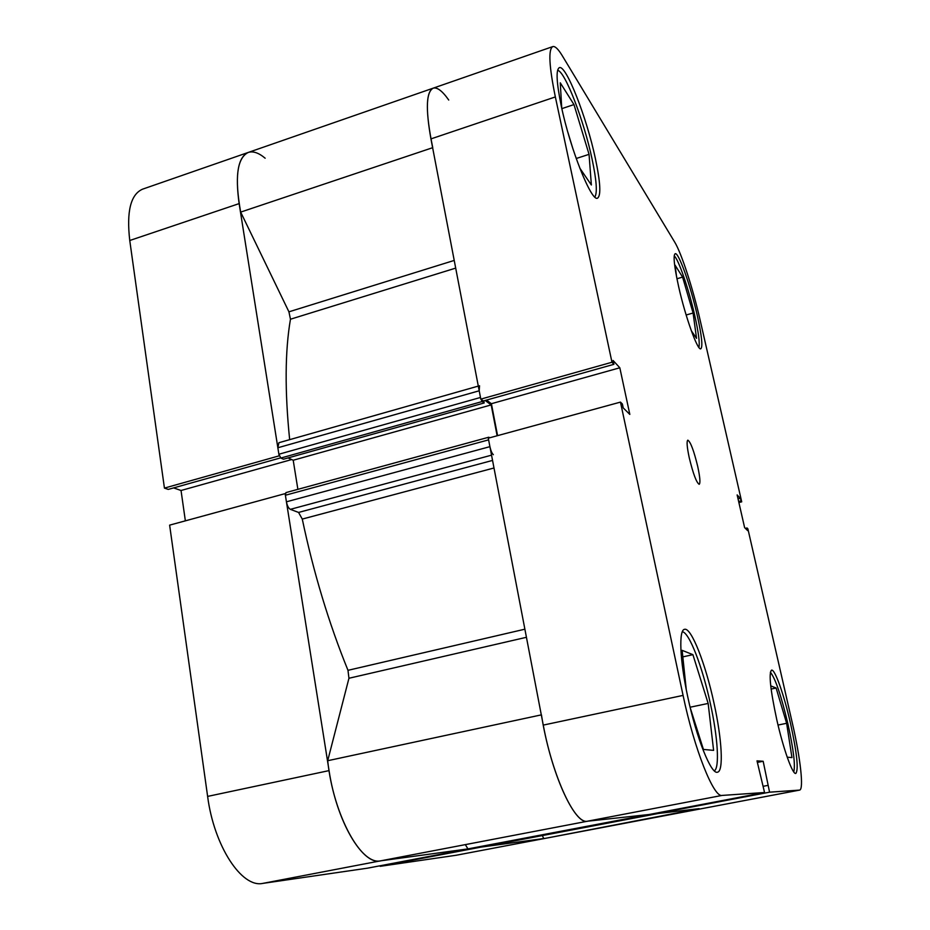 <?xml version="1.0" encoding="UTF-8"?>
<svg xmlns="http://www.w3.org/2000/svg" width="930" height="930" viewBox="0 0 930 930"><rect width="100%" height="100%" fill="white"/><g stroke="black" fill="none" stroke-linecap="round" stroke-linejoin="round"><path stroke-width="1.4" d="M129.758 240.498L164.436 488.099L279.14 455.851L239.138 203.6L129.758 240.498C126.399 211.47 130.677 194.358 142.592 189.162L248.264 152.439C238.103 157.042 235.058 174.096 239.138 203.6M329.057 770.61C336.625 821.364 362.375 864.981 380.393 860.866L470.336 848.579L367.583 868.155L262.713 883.407C241.695 888.057 214.028 846.067 207.623 796.406L329.057 770.61L285.126 493.621L169.632 525.136L207.623 796.406M699.128 808.647L656.661 813.669L769.575 792.174L799.579 790.105L456.212 855.251L380.172 866.318L481.089 847.102L545.596 838.29L694.28 809.577M173.631 487.901L181.036 490.494L185.361 520.835M164.436 488.099L168.249 489.413L280.581 457.886M265.155 158.216C258.738 152.822 253.111 150.893 248.264 152.439L433.148 88.176C437.205 87.036 442.401 90.989 448.737 100.045M291.695 459.548L181.036 490.494M770.377 672.25C775.306 678.284 781.142 695.396 787.85 723.61C793.511 749.266 795.476 765.378 793.767 771.923M682.318 631.772C689.2 632.133 702.569 667.077 710.462 704.022C717.751 737.083 719.797 767.901 714.31 770.842M557.593 70.32C564.987 71.04 584.063 120.981 592.038 158.902C596.548 180.188 597.479 192.894 594.84 196.997M674.204 255.936C678.481 259.04 688.944 289.649 694.757 315.549C698.546 332.51 699.93 343.135 698.895 347.436M689.246 457.758C693.164 473.835 696.477 482.693 699.197 484.321C700.511 483.158 700.023 477.241 697.744 466.569C693.885 450.678 690.572 441.878 687.828 440.146C686.514 441.215 686.979 447.086 689.246 457.758M687.7 696.593C696.349 737.781 711.194 774.783 717.472 772.202C723.842 771.423 721.878 738.769 714.054 703.406C705.638 664.032 691.257 627.169 684.561 629.319C678.656 629.784 679.749 659.905 687.7 696.593M776.759 719.611C783.281 748.766 792.639 774.923 795.824 773.446C798.731 769.633 796.94 752.87 790.454 723.156C784.083 694.931 774.911 668.891 771.551 670.123C768.61 673.204 770.354 689.7 776.759 719.611M678.633 286.614C685.375 316.956 697.686 351.063 700.813 348.797C702.941 346.762 701.743 335.567 697.221 315.224C690.676 286.022 678.586 251.867 675.168 253.704C673.053 255.401 674.204 266.375 678.633 286.614M561.29 106.078C570.241 149.23 591.689 202.519 597.595 198.102C601.152 195.544 600.42 182.361 595.386 158.53C586.818 117.808 565.975 64.228 559.302 67.681C555.815 69.808 556.477 82.607 561.29 106.078M488.285 438.181L620.473 402.109L683.073 695.396C694.338 749.289 713.705 797.777 722.052 795.429L764.553 792.511L649.303 814.471L587.376 821.225C575.042 824.306 553.025 777.759 543.26 725.098L488.285 438.181M620.473 402.109L622.379 403.992L623.205 407.898L629.819 414.408L619.822 367.78L613.079 360.48L613.905 364.327L611.975 362.247L555.35 96.929C549.06 66.088 548.2 49.313 552.769 46.605C555.036 45.965 558.198 48.999 562.255 55.695L674.738 242.184C681.399 252.972 693.094 289.056 699.976 319.467L741.71 501.84L738.885 502.537M497.573 435.647L491.4 403.701L486.506 400.086M613.905 364.327L483.321 400.981L480.798 399.133L430.939 138.896C425.545 108.566 426.289 91.663 433.148 88.176C425.591 92.465 425.463 112.297 432.752 147.672M769.575 792.174L763.17 761.275L757.008 760.868L764.553 792.511M799.579 790.105C804.032 789.733 800.404 757.938 792.476 723.68L747.871 528.786L747.034 527.961L747.639 530.612L744.616 527.624L737.141 494.923L740.245 498.294L741.71 501.84M611.975 362.247L480.798 399.133M757.346 762.414L763.17 761.275M763.17 786.303L768.064 785.373M738.036 498.84L740.245 498.294M738.641 501.468L740.85 500.921M745.36 528.356L747.034 527.961M491.4 403.701L619.822 367.78M676.61 277.094L675.087 265.178L682.597 277.105L693.094 313.015L696.535 338.357L691.316 330.743M693.094 313.015L686.142 315.003M682.597 277.105L676.947 278.768M561.72 108.02L560.279 82.817L573.973 104.579L589.05 154.345L591.364 184.989L579.727 168.016M589.05 154.345L576.205 158.507M573.973 104.579L561.848 108.636M573.101 149.381L567.846 132.188M686.27 689.618L682.132 650.349L692.908 654.662L708.16 703.44L713.601 750.371L703.417 749.441L690.339 708.149M708.16 703.44L690.118 707.219M692.908 654.662L682.829 656.882M770.738 685.852L776.12 688.014L786.629 723.296L791.965 757.613L787.21 757.171M786.629 723.296L778.026 725.051M776.12 688.014L771.121 689.06M289.66 439.669C284.731 391.193 284.999 351.04 290.462 319.223L288.928 311.829L240.672 212.098C234.5 177.828 237.022 157.949 248.264 152.439M587.609 821.202L381.079 860.762C361.758 866.644 333.335 815.319 327.697 760.717L348.948 678.261L347.983 670.321C328.813 623.158 313.584 572.752 302.273 519.08L298.565 512.442L492.551 460.42M543.573 838.174L542.318 835.57M483.414 846.788L658.196 813.506L483.379 846.788M658.196 813.506L483.356 846.8M481.542 847.044L480.903 846.533M469.859 848.637L648.989 814.506L469.871 848.637L467.953 848.904L465.325 844.626M491.54 455.165L290.358 509.338L298.565 512.442M290.358 509.338C288.533 508.28 287.219 505.769 286.428 501.816L489.912 446.656C490.819 450.759 491.958 453.433 493.353 454.677M489.912 446.656L488.61 439.867L285.382 495.248L286.428 501.816M285.382 495.248L285.952 492.598L488.785 437.216L488.436 438.135M297.879 489.343L293.206 460.234L288.068 457.92M483.763 400.853L484.17 402.969L283.476 459.211L280.848 458.048L278.884 454.235L277.849 447.76L278.907 442.715L478.299 386.09M479.531 385.752L479.206 390.786L277.849 447.76M278.884 454.235L480.485 397.47L479.206 390.786M480.961 399.249L482.205 401.539L280.848 458.048M484.17 402.969L482.205 401.539M497.132 435.763L491.18 404.91L485.135 400.47M488.785 437.216L489.785 437.774M587.841 821.155C574.752 825.98 550.165 771.319 541.446 714.856M648.977 814.506L467.953 848.904M240.672 212.098L432.624 147.707M327.697 760.717L541.307 714.879M293.206 460.234L491.18 404.91M380.393 860.866L262.713 883.407M455.909 855.298L545.596 838.29M543.26 725.098L683.073 695.396M700.523 808.891L799.463 790.116M555.35 96.929L430.939 138.896M722.052 795.429L587.376 821.225M288.928 311.829L454.224 260.423M347.983 670.321L524.892 629.192M455.7 268.107L290.462 319.223M493.993 467.988L302.273 519.08M526.438 637.294L348.948 678.261M552.769 46.605L433.148 88.176"/></g></svg>
